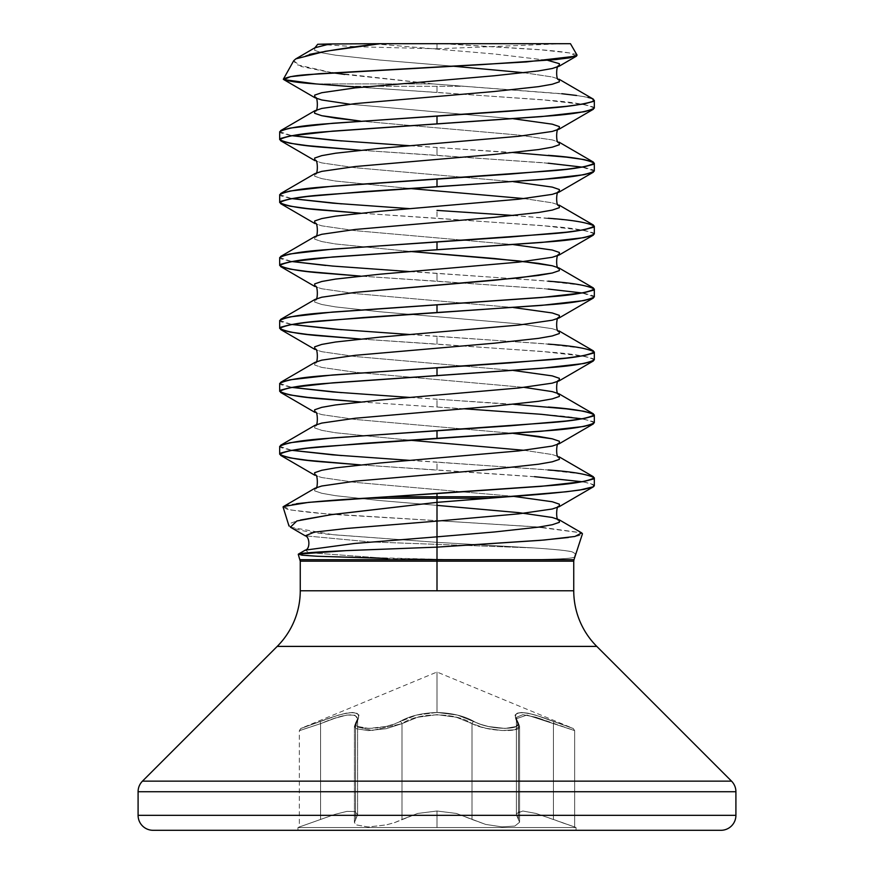<?xml version="1.0" encoding="UTF-8"?>
<svg xmlns="http://www.w3.org/2000/svg" width="874" height="874" viewBox="0 0 874 874"><rect width="100%" height="100%" fill="white"/><g stroke="black" fill="none" stroke-linecap="round" stroke-linejoin="round"><path stroke-width="0.66" stroke-dasharray="4.37 3.28" d="M437 561.184L300.252 561.184L437 561.184M573.748 590.78L300.252 590.78L573.748 590.78M437 559.721L300.022 559.721L437 559.721M298.252 554.324L315.94 556.192L437 559.262C495.645 559.906 550.117 559.688 564.626 558.595C570.973 558.136 574.229 557.601 574.415 556.978L575.431 553.635L572.656 552.117C570.689 550.959 557.732 549.571 533.763 547.943L437 542.339L437 520.664L539.629 527.142M541.662 527.306L581.494 532.769M568.275 537.499C577.725 536.243 582.445 534.986 582.445 533.708L582.423 533.905M296.461 503.73C289.338 504.582 284.869 505.642 283.045 506.909L287.327 509.313C300.481 511.618 318.66 513.497 341.865 514.95L437 520.664L437 542.339L331.574 534.571C306.129 532.277 291.894 529.163 288.846 525.241C287.59 524.258 291.49 522.521 300.547 520.019M534.517 476.669L437 469.972L437 462.106L548.238 469.972M594.32 485.715L590.037 483.366L582.324 481.76M594.32 108.136C587.863 104.618 572.503 101.996 548.238 100.27L437 92.404L437 86.286L464.291 86.286L561.796 93.715M576.49 95.463L588.027 97.429M548.238 163.198L437 155.332L437 147.466L548.238 155.332M594.32 171.064L582.248 167.131M513.497 215.485L548.238 218.26M594.32 233.992C587.863 230.474 572.503 227.852 548.238 226.126L437 218.26L437 210.394L437 218.26L360.503 213.169M548.238 289.054L437 281.188L437 273.322L548.238 281.188M594.32 296.92L582.248 292.987M594.32 359.848C587.863 356.33 572.503 353.708 548.238 351.982L437 344.116L437 336.25L548.238 344.116M594.32 422.776C587.863 419.258 572.503 416.636 548.238 414.91L437 407.044L437 399.178L548.238 407.044M344.782 74.443L433.122 83.926L315.951 83.926L433.122 83.926L464.291 86.286L346.77 86.286L437 86.286L437 92.404L360.416 87.324M279.68 131.734L291.752 135.667M341.483 140.933L437 147.466L437 155.332L360.503 150.241M279.68 194.662L291.752 198.595M341.483 203.861L410.048 208.678M279.68 257.59L291.752 261.523M325.762 265.467L437 273.322L437 281.188L360.503 276.097M279.68 320.518L291.752 324.451M341.483 329.716L437 336.25L437 344.116L360.503 339.025M279.68 383.446L291.752 387.379M341.483 392.644L437 399.178L437 407.044L360.503 401.953M279.68 446.374L291.752 450.307M341.483 455.572L437 462.106L437 469.972L360.503 464.881M343.264 43.7L437 43.7L376.071 43.962L494.28 53.98L547.692 60.317L494.28 53.98L376.071 43.962L318.223 44.235L437 43.7L437 48.802L437 43.7L437 48.802L437 43.7L563.621 43.7L343.264 43.7L317.786 44.279L356.21 46.726M277.211 646.399L596.789 646.399L277.211 646.399M437 712.474L416.527 715.074L393.475 724.284L385.554 726.513L368.926 728.446L357.892 726.513L356.199 724.284L358.996 715.085L356.778 713.173L352.462 712.474L346.257 713.151L338.544 715.074L300.798 728.446L338.489 715.085L346.17 713.173L352.397 712.474L356.734 713.151L358.985 715.074L356.199 724.284L357.881 726.513L368.883 728.446L385.532 726.513L393.475 724.284L416.527 715.074L437 712.474L437 672.03L437 712.474L457.473 715.074L480.525 724.284L488.446 726.513L505.074 728.446L516.108 726.513L517.801 724.284L515.005 715.085L517.222 713.173L521.538 712.474L527.743 713.151L535.456 715.074L573.202 728.446L535.511 715.085L527.83 713.173L521.603 712.474L517.266 713.151L515.015 715.074L517.801 724.284L516.119 726.513L505.117 728.446L488.468 726.513L480.525 724.284L457.473 715.074L437 712.474L437 672.03L437 712.474C421.967 712.976 409.633 715.97 399.986 721.465A2.36 1.606 61.3 0 1 401.985 723.65L401.985 819.451L394.917 822.5L386.297 824.892L368.194 826.979L356.221 824.903L354.418 822.5L357.608 814.797L354.942 811.542L347.033 811.356L334.971 814.35L299.345 826.979L334.95 814.36L346.967 811.367L354.92 811.531L357.608 814.797L354.418 822.5L356.221 824.892L368.151 826.979L386.275 824.903L394.917 822.5L417.619 813.454L437 811.006L437 827.547L297.968 827.547L437 827.547L297.968 827.547L437 827.547L437 811.006L417.619 813.454L394.917 822.5L386.275 824.903L368.151 826.979L356.221 824.892L354.418 822.5L355.576 819.451L355.576 723.65L357.608 718.712L357.608 814.797L355.576 819.451L357.608 814.797L354.942 811.542L347.033 811.356L334.971 814.35L320.561 819.451L320.561 723.65L334.906 718.253L346.945 715.041L354.92 715.205L357.608 718.712L357.608 814.797L357.608 718.712L355.576 723.65L355.576 819.451L355.576 723.65L354.418 726.469L356.242 728.697L368.194 730.62L386.253 728.697L401.985 723.65L401.985 819.451L417.619 813.454L437 811.006L456.381 813.443L485.671 824.422L501.971 826.87L514.884 826.05L519.593 822.216L519.593 726.207L514.873 729.757L502.004 730.522L485.726 728.261L472.015 723.65L472.015 819.451L472.015 723.65L456.447 717.292L437.066 714.659L417.608 717.27L401.985 723.65L417.553 717.292L436.934 714.659L456.392 717.27L478.231 726.185L485.736 728.261L502.037 730.522L514.884 729.757L519.593 726.207L518.424 723.65L518.424 819.451L519.593 822.216L519.593 726.207L519.593 822.216L514.895 826.039L502.004 826.87L485.682 824.422L472.015 819.451L472.015 723.65L472.015 819.451L456.381 813.443L437 811.006L417.619 813.454L401.985 819.451L401.985 723.65L386.221 728.697L368.151 730.62L356.231 728.697L354.418 726.469L355.576 723.65L355.576 819.451L354.418 822.5L356.221 824.903L368.194 826.979L386.297 824.892L394.917 822.5L401.985 819.451L401.985 723.65C418.602 712.059 455.245 711.982 472.015 723.65C486.403 731.44 521.341 733.1 519.593 726.207L519.593 822.216L516.392 814.819L516.676 813.454L522.805 811.006L536.035 813.443L574.655 826.979L574.655 730.62L553.439 723.65L553.439 819.451L553.439 723.65L536.123 717.292L522.86 714.659L516.676 717.27L516.392 718.734L518.424 723.65L518.424 819.451L518.424 723.65L516.392 718.723L516.665 717.292L522.805 714.659L536.068 717.27L574.655 730.62L574.655 826.979L553.439 819.451L553.439 723.65L553.439 819.451L536.035 813.443L522.805 811.006L516.676 813.454L516.392 814.819L518.424 819.451L518.424 723.65L519.593 726.207L518.424 723.65A2.36 2.119 142.5 0 0 516.774 721.465C526.115 730.577 489.724 730.566 474.014 721.465A2.36 1.606 118.7 0 0 472.015 723.65A2.36 1.606 -61.3 0 1 474.014 721.465C464.334 715.959 452 712.966 437 712.474C452.033 712.976 464.367 715.97 474.014 721.465C489.79 730.577 526.137 730.566 516.774 721.465A2.36 2.119 -37.5 0 1 518.424 723.65L516.392 718.712L526.967 715.019L553.439 723.65L553.788 721.465C523.406 709.841 511.061 709.841 516.774 721.465C511.148 709.841 523.482 709.841 553.788 721.465C578.883 730.577 578.883 730.577 553.788 721.465C578.883 730.577 578.883 730.577 553.788 721.465L553.439 723.65L574.655 730.62L553.439 723.65L553.788 721.465L553.439 723.65L527.033 715.03L516.392 718.712L518.424 723.65A2.36 2.119 -37.5 0 0 516.774 721.465A2.36 2.119 142.5 0 1 518.424 723.65L519.593 726.207C521.374 733.089 486.447 731.44 472.015 723.65A2.36 1.606 118.7 0 1 474.014 721.465A2.36 1.606 -61.3 0 0 472.015 723.65C455.398 712.059 418.755 711.982 401.985 723.65A2.36 1.606 -118.7 0 0 399.986 721.465C384.21 730.577 347.863 730.566 357.226 721.465A2.36 2.119 -142.5 0 0 355.576 723.65L354.407 726.196L371.985 730.522L401.985 723.65A2.36 1.606 61.3 0 0 399.986 721.465C409.666 715.959 422 712.966 437 712.474M720.941 830.3L153.059 830.3M437 830.3L297.968 830.3L437 830.3M320.561 819.451L299.345 826.979L320.561 819.451L320.561 723.65L299.345 730.62L320.561 723.65L320.561 819.451L334.95 814.36L346.967 811.367L354.92 811.531L357.608 814.797L357.608 718.712L354.942 715.216L347.011 715.03L334.939 718.242L320.561 723.65L320.561 819.451M518.424 819.451L519.593 822.216L514.884 826.05L501.971 826.87L485.671 824.422L456.381 813.443L437 811.006L437 827.547L576.032 827.547L437 827.547L437 811.006L456.381 813.443L485.682 824.422L502.004 826.87L514.895 826.039L519.593 822.216L516.425 814.339L519.735 811.334L516.425 814.339L518.424 819.451M561.676 822.5L574.655 826.979L561.665 822.5M437 827.547L576.032 827.547L437 827.547M357.226 721.465C362.852 709.841 350.518 709.841 320.212 721.465L320.561 723.65C343.351 713.96 355.707 712.321 357.608 718.712L355.576 723.65A2.36 2.119 37.5 0 1 357.226 721.465A2.36 2.119 37.5 0 0 355.576 723.65L357.608 718.712C355.773 712.31 343.427 713.96 320.561 723.65C293.14 732.751 293.14 732.751 320.561 723.65C293.14 732.751 293.14 732.751 320.561 723.65L320.212 721.465C295.117 730.577 295.117 730.577 320.212 721.465C295.117 730.577 295.117 730.577 320.212 721.465L320.561 723.65L320.212 721.465C350.594 709.841 362.939 709.841 357.226 721.465C347.885 730.577 384.276 730.566 399.986 721.465A2.36 1.606 -118.7 0 1 401.985 723.65L372.018 730.522L354.407 726.196L355.576 723.65A2.36 2.119 -142.5 0 1 357.226 721.465M138.092 815.333L735.908 815.333L138.092 815.333M138.092 791.724L735.908 791.724L138.092 791.724M142.473 781.138L731.527 781.138L142.473 781.138M593.38 109.239L593.173 106.934L584.094 104.509L541.323 99.669L346.443 86.264M577.091 55.171L575.911 54.396C568.81 52.374 554.05 50.616 531.621 49.119L442.943 43.7L570.307 43.7M309.516 54.396L294.8 59.552L293.73 60.699L296.373 64.621L332.535 72.75M380.288 43.7L353.009 43.7M437 43.7L563.621 43.7L437 43.7M401.767 43.7L570.427 43.7M314.935 47.753L314.64 50.353L321.752 52.779L335.561 55.193L379.72 60.033L452.656 66.151L379.72 60.033L335.561 55.193L321.752 52.779L314.64 50.353L314.935 47.753M524.171 72.739L552.248 76.978L559.065 79.217L552.248 76.978L524.171 72.739M360.503 121.093L518.741 135.066L552.248 139.906L559.065 142.145L552.248 139.906L518.741 135.066L360.503 121.093M314.935 173.609L314.64 176.209L321.752 178.635L335.561 181.049L410.059 188.522L335.561 181.049L321.752 178.635L314.64 176.209L314.935 173.609M524.171 198.595L552.248 202.834L559.065 205.073L552.248 202.834L524.171 198.595M314.935 236.537L314.64 239.137L321.752 241.563L335.561 243.977L410.059 251.45L335.561 243.977L321.752 241.563L314.64 239.137L314.935 236.537M314.935 299.465L314.64 302.065L321.752 304.491L335.561 306.905L379.72 311.745L518.741 323.85L552.248 328.69L559.065 330.929L552.248 328.69L518.741 323.85L379.72 311.745L335.561 306.905L321.752 304.491L314.64 302.065L314.935 299.465M314.935 362.393L314.64 364.993L321.752 367.419L355.259 372.258L524.171 387.379L355.259 372.258L321.752 367.419L314.64 364.993L314.935 362.393M314.935 425.321L314.64 427.921L321.752 430.347L335.561 432.761L410.059 440.234L335.561 432.761L321.752 430.347L314.64 427.921L314.935 425.321M524.171 450.307L552.248 454.546L559.065 456.785L552.248 454.546L524.171 450.307M314.935 488.249L314.64 490.849L321.752 493.275L335.561 495.689L379.72 500.529L437 505.369L379.72 500.529L335.561 495.689L321.752 493.275L314.64 490.849L314.935 488.249M513.53 496.356L355.259 482.382L321.752 477.543L314.935 475.303L321.752 477.543L355.259 482.382L513.53 496.356M513.497 433.417L355.259 419.454L321.752 414.615L314.935 412.375L321.752 414.615L355.259 419.454L513.497 433.417M513.497 370.489L355.259 356.526L321.752 351.687L314.935 349.447L321.752 351.687L355.259 356.526L513.497 370.489M513.497 307.561L355.259 293.598L321.752 288.759L314.935 286.519L321.752 288.759L355.259 293.598L513.497 307.561M513.497 244.633L355.259 230.67L321.752 225.831L314.935 223.591L321.752 225.831L355.259 230.67L513.497 244.633M513.497 181.705L355.259 167.742L321.752 162.903L314.935 160.663L321.752 162.903L355.259 167.742L513.497 181.705M513.497 118.777L349.829 104.203L513.497 118.777M293.697 60.754L301.301 66.544L329.804 72.345L433.122 83.926L566.472 94.228L584.094 96.643L593.38 99.177M280.62 130.641L280.827 132.946L291.708 135.678M410.048 145.75L513.541 152.557M280.62 193.569L280.827 195.874L291.708 198.606M513.541 215.485L566.472 220.084L584.094 222.499L593.38 225.033M280.62 256.497L280.827 258.802L291.708 261.534M410.048 271.606L541.323 280.587L584.094 285.427L593.38 287.961M280.62 319.425L280.827 321.73L291.708 324.462M410.048 334.534L541.323 343.515L584.094 348.355L593.38 350.889M280.62 382.353L280.827 384.658L291.708 387.39M410.048 397.462L513.541 404.269M280.62 445.281L280.827 447.586L291.708 450.318M410.048 460.39L541.323 469.371L584.094 474.211L593.38 476.745M283.624 506.461L291.042 510.034L323.653 513.584L535.139 526.782L581.734 532.911M593.38 486.807L593.173 484.502L584.094 482.077L541.323 477.237L360.459 464.892M593.38 423.879L593.173 421.574L582.292 418.843M463.952 408.77L360.459 401.964M593.38 360.951L593.173 358.646L584.094 356.221L541.323 351.381L360.459 339.036M593.38 298.023L593.173 295.718L584.094 293.293L541.323 288.453L360.459 276.108M593.38 235.095L593.173 232.79L584.094 230.365L541.323 225.525L360.459 213.18M593.38 172.167L593.173 169.862L584.094 167.437L541.323 162.597L360.459 150.252M576.294 56.242L570.023 52.986L541.64 49.894L442.943 43.7L418.777 43.7M406.476 43.7L393.573 43.7M290.397 527.186L333.376 534.757L437 542.339L533.763 547.943L369.822 541.88L305.234 535.817L369.822 541.88L533.763 547.943C556.312 549.418 569.269 550.806 572.656 552.117L575.54 553.887L574.415 556.978C574.032 557.623 570.766 558.169 564.626 558.595C548.719 559.644 506.177 559.873 437 559.262L387.652 558.442L308.915 552.685L305.299 550.117L308.893 552.685L387.652 558.442M563.621 43.7L437.044 48.802M297.968 830.3L297.968 827.547L299.345 826.979L299.345 730.62L300.798 728.446L437 672.03L573.202 728.446L574.655 730.62M354.407 822.216L354.407 726.196L355.958 722.208L354.407 726.196L354.407 822.205M516.392 718.734L516.392 814.819L516.392 718.723L518.042 722.208L516.392 718.712M576.032 830.3L576.032 827.547L574.655 826.979M519.593 726.196L518.042 722.208L519.593 726.196M357.608 718.712L355.958 722.208L357.608 718.712M356.253 46.726L436.956 48.802"/><path stroke-width="1.31" d="M568.275 537.499L540.11 540.372L437 547.135L437 559.721L300.022 559.721L573.978 559.721L573.748 561.184L437 561.184L437 590.78L573.748 590.78A78.66 78.66 0 0 0 596.789 646.399A78.66 78.66 0 0 1 573.748 590.78L437 590.78L437 561.184L300.252 561.184L300.252 590.78A78.66 78.66 0 0 1 277.211 646.399L142.473 781.138L731.527 781.138L596.789 646.399L277.211 646.399A78.66 78.66 0 0 0 300.252 590.78L437 590.78L300.252 590.78M582.423 533.905L573.978 559.721L437 559.721L437 561.184L437 547.135L348.278 550.533C344.181 550.806 314.192 551.811 300.59 553.559L298.252 554.324L300.252 561.184L573.748 561.184L573.748 590.78M538.93 527.088L541.662 527.306M581.494 532.769L582.445 533.708M289.108 526.115L288.879 525.056M300.547 520.019L332.743 514.458L437 502.353L437 498.224L364.819 498.224C338.708 499.677 315.918 501.512 296.461 503.73M283.045 506.909L288.901 525.711M364.819 498.224L437 498.224L437 496.76L387.859 496.76L308.675 502.353L283.58 506.494L314.935 488.249L321.752 486.01L355.259 481.17L494.28 469.065L538.439 464.225L552.248 461.811L559.36 459.385L559.065 456.785L559.36 459.385L552.248 461.811L538.439 464.225L494.28 469.065L355.259 481.17L321.752 486.01L314.935 488.249C318.3 491.527 317.95 471.873 314.935 475.303L314.64 472.703L321.752 470.278L335.561 467.863L379.72 463.012L518.741 450.918L552.248 446.079L559.36 443.653L559.36 441.239L552.248 438.814L538.439 436.399L513.497 433.417L552.248 438.814L559.36 441.239L559.36 443.653L552.248 446.079L518.741 450.918L379.72 463.012L335.561 467.863L321.752 470.278L314.64 472.703L314.935 475.303L280.62 455.343L280.827 453.038L289.906 450.613L307.528 448.198L363.89 443.347L548.238 430.653C572.503 428.916 587.863 426.293 594.32 422.776L594.32 414.91C587.863 418.428 572.503 421.049 548.238 422.787L437 430.642L437 438.508L437 430.642L325.762 438.508C301.497 440.234 286.137 442.856 279.68 446.374L279.68 454.24C286.137 450.722 301.497 448.1 325.762 446.374L541.323 431.253L584.094 426.414L593.38 423.879L559.065 443.839C556.05 440.409 555.7 460.063 559.065 456.785L593.38 476.745L593.173 479.05L584.094 481.476L541.323 486.315L437 493.57L437 496.76L507.925 496.76C535.008 494.99 558.934 492.761 579.691 490.063L593.522 486.72L594.32 485.715L594.32 477.838C587.863 481.356 572.503 483.978 548.238 485.715L387.859 496.76L437 496.76L437 493.57L364.819 498.224M548.238 469.972C572.503 471.698 587.863 474.32 594.32 477.838M582.324 481.76L534.517 476.669M561.796 93.715L576.49 95.463M588.027 97.429C591.458 97.67 593.359 98.915 593.719 101.144C583.723 104.432 566.92 106.901 543.289 108.573L437 116.002L437 123.868L548.238 116.013C572.503 114.275 587.863 111.654 594.32 108.136L594.32 100.281L593.719 101.144M548.238 155.332C572.503 157.058 587.863 159.68 594.32 163.198C587.863 166.715 572.503 169.338 548.238 171.075L437 178.93L437 186.796L548.238 178.941C572.503 177.203 587.863 174.582 594.32 171.064L594.32 163.198M582.248 167.131L548.238 163.198M513.541 215.485L437 210.394L513.497 215.485M548.238 218.26C572.503 219.986 587.863 222.608 594.32 226.126C587.863 229.643 572.503 232.266 548.238 234.003L437 241.858L437 249.724L548.238 241.869C572.503 240.132 587.863 237.51 594.32 233.992L594.32 226.126M548.238 281.188C572.503 282.914 587.863 285.536 594.32 289.054C587.863 292.572 572.503 295.193 548.238 296.931L437 304.786L437 312.652L548.238 304.797C572.503 303.059 587.863 300.438 594.32 296.92L594.32 289.054M582.248 292.987L548.238 289.054M548.238 344.116C572.503 345.842 587.863 348.464 594.32 351.982C587.863 355.5 572.503 358.122 548.238 359.859L437 367.714L437 375.58L548.238 367.725C572.503 365.988 587.863 363.366 594.32 359.848L594.32 351.982M548.238 407.044C572.503 408.77 587.863 411.392 594.32 414.91M360.416 87.324L315.951 83.926C298.799 82.801 287.928 81.238 283.329 79.239L293.73 60.699M437 123.868L437 116.002L325.762 123.868C301.497 125.594 286.137 128.216 279.68 131.734L279.68 139.6C286.137 136.082 301.497 133.46 325.762 131.734L541.323 116.613L584.094 111.774L593.38 109.239L559.065 129.199L559.36 126.599L552.248 124.174L513.497 118.777L552.248 124.174L559.36 126.599L559.36 129.013L552.248 131.439L518.741 136.278L379.72 148.372L335.561 153.223L321.752 155.638L314.64 158.063L314.935 160.663L314.64 158.063L321.752 155.638L335.561 153.223L379.72 148.372L518.741 136.278L552.248 131.439L559.065 129.199C556.05 125.769 555.7 145.423 559.065 142.145L559.36 144.745L552.248 147.171L538.439 149.585L494.28 154.425L355.259 166.53L321.752 171.37L314.935 173.609L321.752 171.37L355.259 166.53L494.28 154.425L538.439 149.585L552.248 147.171L559.36 144.745L559.065 142.145L593.38 162.105L593.173 164.41L584.094 166.836L566.472 169.25L510.11 174.09L325.762 186.796C301.497 188.522 286.137 191.144 279.68 194.662L279.68 202.528C286.137 199.01 301.497 196.388 325.762 194.662L437 186.796L437 178.93L332.677 186.195L289.906 191.035L280.62 193.569L314.935 173.609C318.3 176.887 317.95 157.233 314.935 160.663L280.62 140.703L280.827 138.398L289.906 135.973L332.677 131.133L437 123.868M291.752 135.667L341.483 140.933M360.503 150.241L325.762 147.477C301.497 145.74 286.137 143.118 279.68 139.6M291.752 198.595L341.483 203.861M360.503 213.169L325.762 210.405C301.497 208.668 286.137 206.046 279.68 202.528M437 249.724L437 241.858L325.762 249.724C301.497 251.45 286.137 254.072 279.68 257.59L279.68 265.456C286.137 261.938 301.497 259.316 325.762 257.59L541.323 242.469L584.094 237.63L593.38 235.095L559.065 255.055L559.36 252.455L552.248 250.03L513.497 244.633L552.248 250.03L559.36 252.455L559.36 254.869L552.248 257.295L518.741 262.134L379.72 274.228L335.561 279.079L321.752 281.494L314.64 283.919L314.935 286.519L314.64 283.919L321.752 281.494L335.561 279.079L379.72 274.228L518.741 262.134L552.248 257.295L559.065 255.055C556.05 251.625 555.7 271.279 559.065 268.001L559.36 270.601L552.248 273.027L538.439 275.441L494.28 280.281L355.259 292.386L321.752 297.226L314.935 299.465L321.752 297.226L355.259 292.386L518.741 277.866L552.248 273.027L559.36 270.601L559.065 268.001L552.248 265.762L538.439 263.347L494.28 258.496L410.059 251.45L518.741 260.922L552.248 265.762L559.065 268.001L593.38 287.961L593.173 290.266L584.094 292.692L541.323 297.531L325.762 312.652C301.497 314.378 286.137 317 279.68 320.518L279.68 328.384C286.137 324.866 301.497 322.244 325.762 320.518L437 312.652L437 304.786L332.677 312.051L289.906 316.891L280.62 319.425L314.935 299.465C318.3 302.743 317.95 283.089 314.935 286.519L280.62 266.559L280.827 264.254L289.906 261.829L332.677 256.989L437 249.724M291.752 261.523L325.762 265.467M360.503 276.097L325.762 273.333C301.497 271.596 286.137 268.974 279.68 265.456M291.752 324.451L341.483 329.716M360.503 339.025L325.762 336.261C301.497 334.524 286.137 331.901 279.68 328.384M437 375.58L437 367.714L325.762 375.58C301.497 377.306 286.137 379.928 279.68 383.446L279.68 391.312C286.137 387.794 301.497 385.172 325.762 383.446L541.323 368.325L584.094 363.486L593.38 360.951L559.065 380.911L559.36 378.311L552.248 375.886L513.497 370.489L552.248 375.886L559.36 378.311L559.36 380.725L552.248 383.151L518.741 387.99L379.72 400.084L335.561 404.935L321.752 407.35L314.64 409.775L314.935 412.375L314.64 409.775L321.752 407.35L335.561 404.935L379.72 400.084L518.741 387.99L552.248 383.151L559.065 380.911C556.05 377.481 555.7 397.135 559.065 393.857L559.36 396.457L552.248 398.883L538.439 401.297L494.28 406.137L355.259 418.242L321.752 423.082L314.935 425.321L321.752 423.082L355.259 418.242L494.28 406.137L538.439 401.297L552.248 398.883L559.36 396.457L559.065 393.857L552.248 391.618L524.171 387.379L552.248 391.618L559.065 393.857L593.38 413.817L593.173 416.122L584.094 418.548L566.472 420.962L510.11 425.802L332.677 437.907L289.906 442.747L280.62 445.281L314.935 425.321C318.3 428.599 317.95 408.945 314.935 412.375L280.62 392.415L280.827 390.11L289.906 387.685L332.677 382.845L437 375.58M291.752 387.379L341.483 392.644M360.503 401.953L325.762 399.189C301.497 397.452 286.137 394.829 279.68 391.312M291.752 450.307L341.483 455.572M360.503 464.881L325.762 462.117C301.497 460.38 286.137 457.757 279.68 454.24M731.527 781.138L142.473 781.138A14.967 14.967 0 0 0 138.092 791.724L735.908 791.724A14.967 14.967 0 0 0 731.527 781.138L596.789 646.399L277.211 646.399L142.473 781.138M735.908 791.724L138.092 791.724L138.092 815.333L735.908 815.333L735.908 791.724L735.908 815.333L138.092 815.333A14.967 14.967 0 0 0 153.059 830.3L720.941 830.3A14.967 14.967 0 0 0 735.908 815.333A14.967 14.967 0 0 1 720.941 830.3L153.059 830.3L720.941 830.3M153.059 830.3A14.967 14.967 0 0 1 138.092 815.333L138.092 791.724M283.329 79.239C287.022 76.923 295.893 75.328 309.92 74.465L481.53 64.632L555.831 59.563L569.662 57.848L577.091 55.171L570.46 43.7L380.288 43.7C354.899 46.497 331.301 50.058 309.516 54.396M570.307 43.7L380.288 43.7L325.325 51.293L295.805 58.886L293.697 60.754M332.535 72.75L344.782 74.443M295.805 58.886L314.935 47.753L317.71 44.279L329.848 43.962L314.935 47.753L329.848 43.962L380.288 43.7M452.656 66.151L524.171 72.739L452.656 66.151M283.777 79.6L314.935 97.735L321.752 99.975L349.829 104.203L321.752 99.975L314.935 97.735C317.95 94.305 318.3 113.959 314.935 110.681L280.62 130.641L289.906 128.107L332.677 123.267L510.11 111.162L566.472 106.322L584.094 103.908L593.173 101.482L593.38 99.177L559.065 79.217L559.36 81.817L552.248 84.243L538.439 86.657L494.28 91.497L355.259 103.602L321.752 108.442L314.64 110.867L314.64 113.281L321.752 115.707L335.561 118.121L360.503 121.093L321.752 115.707L314.64 113.281L314.64 110.867L321.752 108.442L355.259 103.602L494.28 91.497L538.439 86.657L552.248 84.243L559.36 81.817L559.065 79.217C555.7 82.495 556.05 62.841 559.065 66.271L559.36 63.671L547.692 60.317L559.36 63.671L559.36 66.085L552.248 68.511L538.439 70.925L494.28 75.765L355.259 87.87L321.752 92.71L314.64 95.135L314.935 97.735L314.64 95.135L321.752 92.71L355.259 87.87L494.28 75.765L538.439 70.925L552.248 68.511L559.065 66.271L576.556 56.078L525.962 61.967L318.912 73.722L290.441 76.661L283.777 79.6L315.951 83.926L346.77 86.286M410.059 188.522L524.171 198.595L410.059 188.522M280.62 203.631L314.935 223.591C317.95 220.161 318.3 239.815 314.935 236.537L280.62 256.497L289.906 253.963L332.677 249.123L510.11 237.018L566.472 232.178L584.094 229.764L593.173 227.338L593.38 225.033L559.065 205.073L559.36 207.673L552.248 210.099L538.439 212.513L494.28 217.353L355.259 229.458L321.752 234.298L314.935 236.537L321.752 234.298L355.259 229.458L494.28 217.353L538.439 212.513L552.248 210.099L559.36 207.673L559.065 205.073C555.7 208.351 556.05 188.697 559.065 192.127L559.36 189.527L552.248 187.102L513.497 181.705L552.248 187.102L559.36 189.527L559.36 191.941L552.248 194.367L518.741 199.206L379.72 211.3L335.561 216.151L321.752 218.566L314.64 220.991L314.935 223.591L314.64 220.991L321.752 218.566L335.561 216.151L379.72 211.3L518.741 199.206L552.248 194.367L559.065 192.127L593.38 172.167L584.094 174.702L541.323 179.541L363.89 191.635L307.528 196.486L289.906 198.901L280.827 201.326L280.827 203.74L289.906 206.166L307.528 208.58L360.459 213.18M280.62 329.487L314.935 349.447C317.95 346.017 318.3 365.671 314.935 362.393L280.62 382.353L289.906 379.819L332.677 374.979L510.11 362.874L566.472 358.034L584.094 355.62L593.173 353.194L593.38 350.889L559.065 330.929L559.36 333.529L552.248 335.955L538.439 338.369L494.28 343.209L355.259 355.314L321.752 360.154L314.935 362.393L321.752 360.154L355.259 355.314L494.28 343.209L538.439 338.369L552.248 335.955L559.36 333.529L559.065 330.929C555.7 334.207 556.05 314.553 559.065 317.983L559.36 315.383L552.248 312.958L513.497 307.561L552.248 312.958L559.36 315.383L559.36 317.797L552.248 320.223L518.741 325.062L379.72 337.156L335.561 342.007L321.752 344.422L314.64 346.847L314.935 349.447L314.64 346.847L321.752 344.422L335.561 342.007L379.72 337.156L518.741 325.062L552.248 320.223L559.065 317.983L593.38 298.023L584.094 300.558L541.323 305.397L363.89 317.491L307.528 322.342L289.906 324.757L280.827 327.182L280.827 329.596L289.906 332.022L307.528 334.436L360.459 339.036M410.059 440.234L524.171 450.307L410.059 440.234M437 505.369L518.741 512.634L552.248 517.474L559.36 519.899L559.36 522.313L552.248 524.739L538.439 527.153L494.28 531.993L437 536.833L437 521.101L518.741 513.846L552.248 509.007L559.36 506.581L559.36 504.167L552.248 501.742L513.53 496.356L552.248 501.742L559.36 504.167L559.36 506.581L552.248 509.007L518.741 513.846L437 521.101L437 502.353L507.925 496.76L437 496.76L437 498.224L488.621 498.224L566.472 491.756L584.094 489.342L593.38 486.807L559.065 506.767C556.05 503.337 555.7 522.991 559.065 519.713L552.248 517.474L518.741 512.634L437 505.369M291.708 135.678L332.677 140.211L410.048 145.75M513.541 152.557L566.472 157.156L584.094 159.571L593.38 162.105M291.708 198.606L332.677 203.139L410.048 208.678M291.708 261.534L332.677 266.067L410.048 271.606M291.708 324.462L332.677 328.995L410.048 334.534M291.708 387.39L332.677 391.923L410.048 397.462M513.541 404.269L566.472 408.868L584.094 411.283L593.38 413.817M291.708 450.318L332.677 454.851L410.048 460.39M581.734 532.911L574.939 536.461L544.218 540.023L437 547.135L437 536.833L494.28 531.993L538.439 527.153L552.248 524.739L559.36 522.313L559.065 519.713L581.734 532.911M360.459 464.892L307.528 460.292L289.906 457.878L280.62 455.343M582.292 418.843L541.323 414.309L463.952 408.77M360.459 401.964L307.528 397.364L289.906 394.95L280.62 392.415M360.459 276.108L307.528 271.508L289.906 269.094L280.62 266.559M360.459 150.252L307.528 145.652L289.906 143.238L280.62 140.703M418.777 43.7L406.476 43.7M437 502.353L330.492 514.775L296.843 520.98L290.397 527.186L305.234 535.817L314.411 532.135L346.596 528.464L437 521.101L437 502.353L488.621 498.224L437 498.224L437 502.353M305.299 550.117L354.527 543.475L437 536.833L437 521.101L346.596 528.464L314.411 532.135L305.234 535.817C309.735 536.647 310.412 549.101 305.299 550.117L354.527 543.475L437 536.833L437 547.135L346.399 550.62L298.427 554.094L305.299 550.117M387.652 558.442L317.415 556.268L301.967 555.187L298.427 554.094"/></g></svg>
